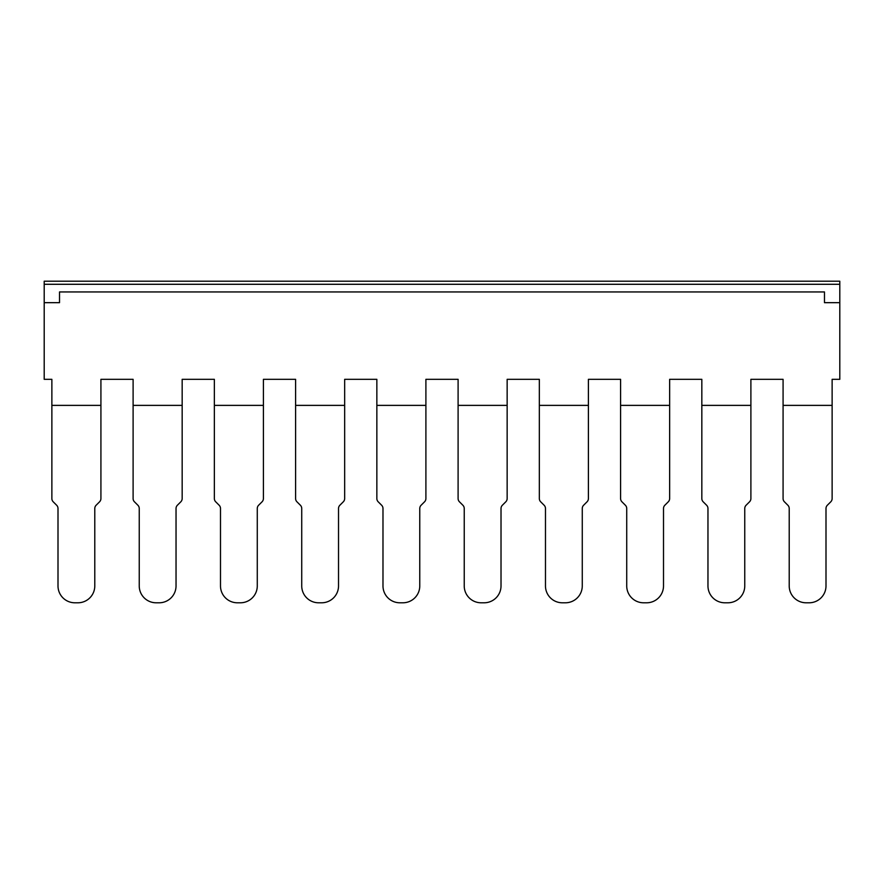 <?xml version="1.0" encoding="UTF-8"?>
<svg xmlns="http://www.w3.org/2000/svg" width="884" height="884" viewBox="0 0 884 884"><rect width="100%" height="100%" fill="white"/><g stroke="black" fill="none" stroke-linecap="round" stroke-linejoin="round"><path stroke-width="0.66" stroke-dasharray="4.42 3.31" d="M539.339 405.38L588.401 405.38L539.339 405.38L588.401 405.38L588.401 498.543A4.597 4.597 0 0 1 587.053 501.803L583.617 505.239A4.597 4.597 0 0 0 582.269 508.488L582.269 585.926A16.862 16.862 0 0 1 565.406 602.789L562.334 602.789A16.862 16.862 0 0 1 545.472 585.926L545.472 508.488A4.597 4.597 0 0 0 544.124 505.239L540.688 501.803A4.597 4.597 0 0 1 539.339 498.543L539.339 379.324L507.151 379.324L507.151 405.38L458.1 405.38L507.151 405.38L507.151 498.543A4.597 4.597 0 0 1 505.803 501.803L502.366 505.239A4.597 4.597 0 0 0 501.018 508.488L501.018 585.926A16.862 16.862 0 0 1 484.156 602.789L481.095 602.789A16.862 16.862 0 0 1 464.233 585.926L464.233 508.488A4.597 4.597 0 0 0 462.884 505.239L459.448 501.803A4.597 4.597 0 0 1 458.1 498.543L458.1 405.38L507.151 405.38M133.108 405.38L182.17 405.38L133.108 405.38L182.17 405.38L182.17 498.543A4.597 4.597 0 0 1 180.822 501.803L177.386 505.239A4.597 4.597 0 0 0 176.038 508.488L176.038 585.926A16.862 16.862 0 0 1 159.175 602.789L156.103 602.789A16.862 16.862 0 0 1 139.241 585.926L139.241 508.488A4.597 4.597 0 0 0 137.893 505.239L134.456 501.803A4.597 4.597 0 0 1 133.108 498.543L133.108 379.324L100.92 379.324L100.92 405.38L51.869 405.38L100.92 405.38L100.92 498.543A4.597 4.597 0 0 1 99.572 501.803L96.135 505.239A4.597 4.597 0 0 0 94.787 508.488L94.787 585.926A16.862 16.862 0 0 1 77.925 602.789L74.864 602.789A16.862 16.862 0 0 1 58.001 585.926L58.001 508.488A4.597 4.597 0 0 0 56.653 505.239L53.217 501.803A4.597 4.597 0 0 1 51.869 498.543L51.869 405.38L100.92 405.38M701.83 405.38L750.892 405.38L701.83 405.38L750.892 405.38L750.892 498.543A4.597 4.597 0 0 1 749.544 501.803L746.107 505.239A4.597 4.597 0 0 0 744.759 508.488L744.759 585.926A16.862 16.862 0 0 1 727.897 602.789L724.825 602.789A16.862 16.862 0 0 1 707.962 585.926L707.962 508.488A4.597 4.597 0 0 0 706.614 505.239L703.178 501.803A4.597 4.597 0 0 1 701.83 498.543L701.83 379.324L669.641 379.324L669.641 405.38L620.59 405.38L669.641 405.38L669.641 498.543A4.597 4.597 0 0 1 668.293 501.803L664.856 505.239A4.597 4.597 0 0 0 663.508 508.488L663.508 585.926A16.862 16.862 0 0 1 646.646 602.789L643.585 602.789A16.862 16.862 0 0 1 626.723 585.926L626.723 508.488A4.597 4.597 0 0 0 625.375 505.239L621.938 501.803A4.597 4.597 0 0 1 620.59 498.543L620.59 405.38L669.641 405.38M295.599 405.38L344.661 405.38L295.599 405.38L344.661 405.38L344.661 498.543A4.597 4.597 0 0 1 343.312 501.803L339.876 505.239A4.597 4.597 0 0 0 338.528 508.488L338.528 585.926A16.862 16.862 0 0 1 321.666 602.789L318.594 602.789A16.862 16.862 0 0 1 301.731 585.926L301.731 508.488A4.597 4.597 0 0 0 300.383 505.239L296.947 501.803A4.597 4.597 0 0 1 295.599 498.543L295.599 379.324L263.41 379.324L263.41 405.38L214.359 405.38L263.41 405.38L263.41 498.543A4.597 4.597 0 0 1 262.062 501.803L258.625 505.239A4.597 4.597 0 0 0 257.277 508.488L257.277 585.926A16.862 16.862 0 0 1 240.415 602.789L237.354 602.789A16.862 16.862 0 0 1 220.492 585.926L220.492 508.488A4.597 4.597 0 0 0 219.144 505.239L215.707 501.803A4.597 4.597 0 0 1 214.359 498.543L214.359 405.38L263.41 405.38M783.08 405.38L832.131 405.38L783.08 405.38L832.131 405.38L832.131 498.543A4.597 4.597 0 0 1 830.783 501.803L827.347 505.239A4.597 4.597 0 0 0 825.999 508.488L825.999 585.926A16.862 16.862 0 0 1 809.136 602.789L806.075 602.789A16.862 16.862 0 0 1 789.213 585.926L789.213 508.488A4.597 4.597 0 0 0 787.865 505.239L784.428 501.803A4.597 4.597 0 0 1 783.08 498.543L783.08 379.324L750.892 379.324L750.892 405.38M376.849 405.38L425.9 405.38L376.849 405.38L425.9 405.38L425.9 498.543A4.597 4.597 0 0 1 424.552 501.803L421.115 505.239A4.597 4.597 0 0 0 419.767 508.488L419.767 585.926A16.862 16.862 0 0 1 402.905 602.789L399.844 602.789A16.862 16.862 0 0 1 382.982 585.926L382.982 508.488A4.597 4.597 0 0 0 381.634 505.239L378.197 501.803A4.597 4.597 0 0 1 376.849 498.543L376.849 379.324L344.661 379.324L344.661 405.38M59.526 291.941L824.474 291.941L824.474 302.671L839.8 302.671L824.474 302.671L839.8 302.671L839.8 281.211L44.2 281.211L44.2 302.671L59.526 302.671L44.2 302.671L59.526 302.671L59.526 291.941L824.474 291.941L824.474 302.671L824.474 291.941L59.526 291.941L59.526 302.671L59.526 291.941M51.869 405.38L51.869 379.324L44.2 379.324L44.2 302.671M214.359 405.38L214.359 379.324L182.17 379.324L182.17 405.38M458.1 405.38L458.1 379.324L425.9 379.324L425.9 405.38M620.59 405.38L620.59 379.324L588.401 379.324L588.401 405.38M839.8 302.671L839.8 379.324L832.131 379.324L832.131 405.38M839.8 284.283L44.2 284.283"/><path stroke-width="1.33" d="M539.339 498.543L539.339 405.38L588.401 405.38L588.401 498.543A4.597 4.597 0 0 1 587.053 501.803L583.617 505.239A4.597 4.597 0 0 0 582.269 508.488L582.269 585.926A16.862 16.862 0 0 1 565.406 602.789L562.334 602.789A16.862 16.862 0 0 1 545.472 585.926L545.472 508.488A4.597 4.597 0 0 0 544.124 505.239L540.688 501.803A4.597 4.597 0 0 1 539.339 498.543M133.108 498.543L133.108 405.38L182.17 405.38L182.17 498.543A4.597 4.597 0 0 1 180.822 501.803L177.386 505.239A4.597 4.597 0 0 0 176.038 508.488L176.038 585.926A16.862 16.862 0 0 1 159.175 602.789L156.103 602.789A16.862 16.862 0 0 1 139.241 585.926L139.241 508.488A4.597 4.597 0 0 0 137.893 505.239L134.456 501.803A4.597 4.597 0 0 1 133.108 498.543M701.83 498.543L701.83 405.38L750.892 405.38L750.892 498.543A4.597 4.597 0 0 1 749.544 501.803L746.107 505.239A4.597 4.597 0 0 0 744.759 508.488L744.759 585.926A16.862 16.862 0 0 1 727.897 602.789L724.825 602.789A16.862 16.862 0 0 1 707.962 585.926L707.962 508.488A4.597 4.597 0 0 0 706.614 505.239L703.178 501.803A4.597 4.597 0 0 1 701.83 498.543M295.599 405.38L295.599 498.543A4.597 4.597 0 0 0 296.947 501.803L300.383 505.239A4.597 4.597 0 0 1 301.731 508.488L301.731 585.926A16.862 16.862 0 0 0 318.594 602.789L321.666 602.789A16.862 16.862 0 0 0 338.528 585.926L338.528 508.488A4.597 4.597 0 0 1 339.876 505.239L343.312 501.803A4.597 4.597 0 0 0 344.661 498.543L344.661 405.38L295.599 405.38L295.599 379.324L263.41 379.324L263.41 498.543A4.597 4.597 0 0 1 262.062 501.803L258.625 505.239A4.597 4.597 0 0 0 257.277 508.488L257.277 585.926A16.862 16.862 0 0 1 240.415 602.789L237.354 602.789A16.862 16.862 0 0 1 220.492 585.926L220.492 508.488A4.597 4.597 0 0 0 219.144 505.239L215.707 501.803A4.597 4.597 0 0 1 214.359 498.543L214.359 405.38L263.41 405.38M783.08 498.543L783.08 405.38L832.131 405.38L832.131 498.543A4.597 4.597 0 0 1 830.783 501.803L827.347 505.239A4.597 4.597 0 0 0 825.999 508.488L825.999 585.926A16.862 16.862 0 0 1 809.136 602.789L806.075 602.789A16.862 16.862 0 0 1 789.213 585.926L789.213 508.488A4.597 4.597 0 0 0 787.865 505.239L784.428 501.803A4.597 4.597 0 0 1 783.08 498.543M376.849 498.543L376.849 405.38L425.9 405.38L425.9 498.543A4.597 4.597 0 0 1 424.552 501.803L421.115 505.239A4.597 4.597 0 0 0 419.767 508.488L419.767 585.926A16.862 16.862 0 0 1 402.905 602.789L399.844 602.789A16.862 16.862 0 0 1 382.982 585.926L382.982 508.488A4.597 4.597 0 0 0 381.634 505.239L378.197 501.803A4.597 4.597 0 0 1 376.849 498.543M620.59 498.543L620.59 405.38L669.641 405.38L669.641 498.543A4.597 4.597 0 0 1 668.293 501.803L664.856 505.239A4.597 4.597 0 0 0 663.508 508.488L663.508 585.926A16.862 16.862 0 0 1 646.646 602.789L643.585 602.789A16.862 16.862 0 0 1 626.723 585.926L626.723 508.488A4.597 4.597 0 0 0 625.375 505.239L621.938 501.803A4.597 4.597 0 0 1 620.59 498.543M458.1 498.543L458.1 405.38L507.151 405.38L507.151 498.543A4.597 4.597 0 0 1 505.803 501.803L502.366 505.239A4.597 4.597 0 0 0 501.018 508.488L501.018 585.926A16.862 16.862 0 0 1 484.156 602.789L481.095 602.789A16.862 16.862 0 0 1 464.233 585.926L464.233 508.488A4.597 4.597 0 0 0 462.884 505.239L459.448 501.803A4.597 4.597 0 0 1 458.1 498.543M51.869 405.38L51.869 498.543A4.597 4.597 0 0 0 53.217 501.803L56.653 505.239A4.597 4.597 0 0 1 58.001 508.488L58.001 585.926A16.862 16.862 0 0 0 74.864 602.789L77.925 602.789A16.862 16.862 0 0 0 94.787 585.926L94.787 508.488A4.597 4.597 0 0 1 96.135 505.239L99.572 501.803A4.597 4.597 0 0 0 100.92 498.543L100.92 405.38L51.869 405.38L51.869 379.324L44.2 379.324L44.2 281.211L839.8 281.211L839.8 302.671L824.474 302.671L824.474 291.941L59.526 291.941L59.526 302.671L44.2 302.671M539.339 405.38L539.339 379.324L507.151 379.324L507.151 405.38M783.08 405.38L783.08 379.324L750.892 379.324L750.892 405.38M832.131 405.38L832.131 379.324L839.8 379.324L839.8 302.671M701.83 405.38L701.83 379.324L669.641 379.324L669.641 405.38M620.59 405.38L620.59 379.324L588.401 379.324L588.401 405.38M458.1 405.38L458.1 379.324L425.9 379.324L425.9 405.38M376.849 405.38L376.849 379.324L344.661 379.324L344.661 405.38M214.359 405.38L214.359 379.324L182.17 379.324L182.17 405.38M133.108 405.38L133.108 379.324L100.92 379.324L100.92 405.38M44.2 284.283L839.8 284.283"/></g></svg>
